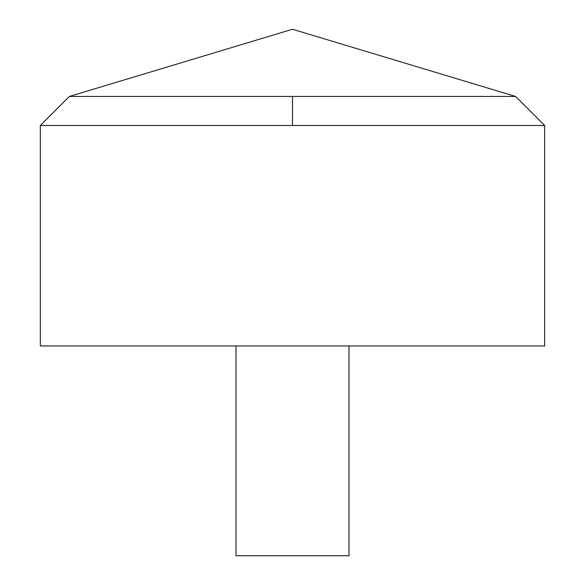 <?xml version="1.0" encoding="UTF-8"?>
<svg xmlns="http://www.w3.org/2000/svg" width="585" height="585" viewBox="0 0 585 585"><rect width="100%" height="100%" fill="white"/><g stroke="black" fill="none" stroke-linecap="round" stroke-linejoin="round"><path stroke-width="0.88" d="M544.657 125.49L40.343 125.49L40.343 345.954L544.657 345.954L544.657 125.49L515.612 96.452L292.5 96.452L515.612 96.452L292.5 29.25L69.388 96.452L292.5 96.452L69.388 96.452L40.343 125.49M348.982 345.954L348.982 555.75L236.018 555.75L236.018 345.954M292.5 96.452L292.5 125.49"/></g></svg>
